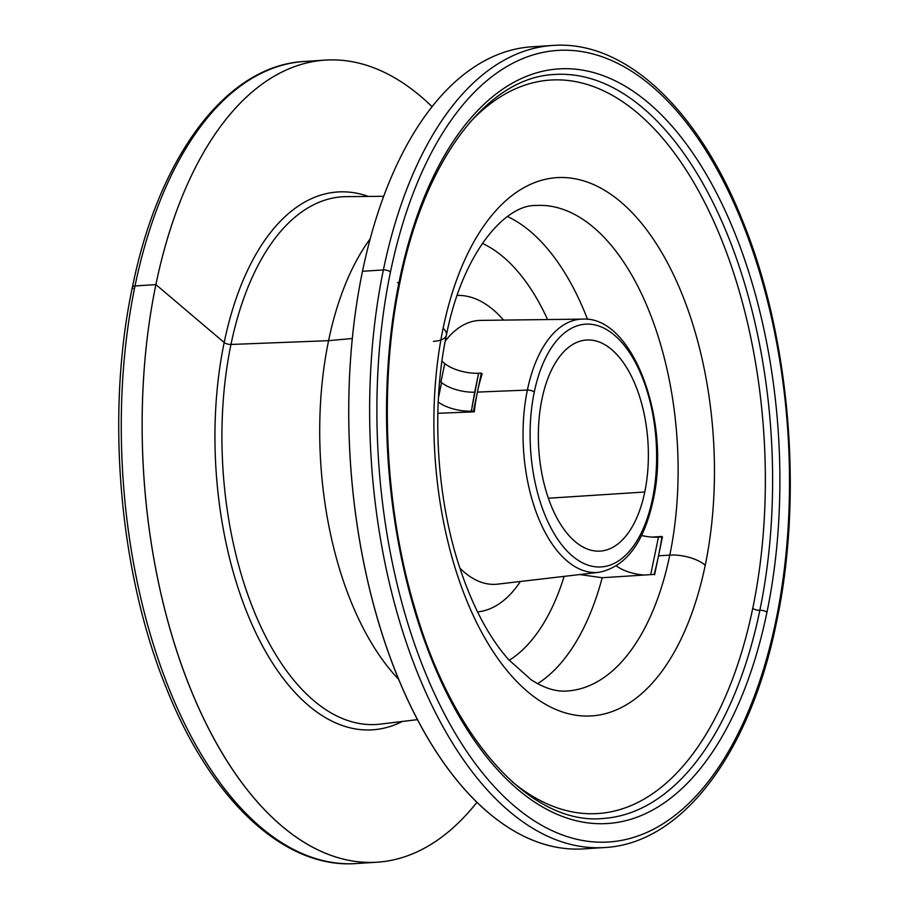 <?xml version="1.0" encoding="UTF-8"?>
<svg xmlns="http://www.w3.org/2000/svg" width="909" height="909" viewBox="0 0 909 909"><rect width="100%" height="100%" fill="white"/><g stroke="black" fill="none" stroke-linecap="round" stroke-linejoin="round"><path stroke-width="1.36" d="M650.708 574.613L658.468 537.128A26.441 10.624 11.7 0 1 652.117 537.094A26.441 10.624 11.7 0 1 641.515 535.481A26.441 10.624 11.7 0 0 652.117 537.094L661.991 536.458A243.237 125.828 -93.7 0 1 658.514 555.831L654.582 574.795L662.445 536.867L658.514 555.831L669.797 555.104A243.237 125.828 86.3 0 0 535.946 205.502A243.237 125.828 86.3 0 1 669.797 555.104L658.514 555.831A243.237 125.828 -93.7 0 1 654.139 574.397L602.201 577.738A243.237 125.828 -93.7 0 1 537.605 683.682A243.237 125.828 86.3 0 0 602.201 577.738L579.851 574.545L602.201 577.738L654.139 574.397A243.237 125.828 -93.7 0 0 658.514 555.831A243.237 125.828 -93.7 0 0 661.991 536.458L652.117 537.094A26.441 10.624 -168.3 0 0 658.468 537.128L661.922 536.901L658.468 537.128L650.708 574.613M616.416 565.921A26.441 10.624 -168.3 0 0 644.254 575.033A26.441 10.624 -168.3 0 1 616.416 565.921M507.495 216.535A243.237 125.828 -93.7 0 1 587.566 319.377A243.237 125.828 86.3 0 0 507.495 216.535M567.239 690.976A243.237 125.828 86.3 0 0 669.797 555.104A26.441 10.624 11.7 0 1 705.225 565.262A269.678 139.509 -93.7 0 1 524.095 688.59A269.678 139.509 -93.7 0 1 443.115 328.308A269.678 139.509 -93.7 0 1 624.244 204.98A269.678 139.509 -93.7 0 1 705.225 565.262A26.441 10.624 -168.3 0 0 669.797 555.104A243.237 125.828 86.3 0 1 567.239 690.976C556.365 691.965 544.377 688.272 531.288 679.875L508.563 659.582C488.428 636.777 471.748 604.928 458.545 564.023C436.127 494.201 431.457 405.584 446.421 335.126A26.441 10.624 -168.3 0 0 443.115 328.308A269.678 139.509 -93.7 0 1 624.244 204.98A269.678 139.509 -93.7 0 1 705.225 565.262A269.678 139.509 -93.7 0 1 524.095 688.59A269.678 139.509 -93.7 0 1 443.115 328.308A26.441 10.624 11.7 0 1 446.421 335.126C462.465 252.782 505.268 204.502 535.946 205.502M441.944 361.191L444.774 363.543L440.933 382.087L444.774 363.543L441.944 361.191M482.168 373.906L481.327 373.133L478.6 373.247A26.441 10.624 11.7 0 1 444.774 363.543A26.441 10.624 11.7 0 0 478.6 373.247L481.327 373.133L473.475 411.073L474.316 411.834L437.854 413.3L474.316 411.834A129.442 66.959 -93.7 0 1 477.395 392.097A129.442 66.959 -93.7 0 1 482.168 373.906L481.327 373.133L477.395 392.097A129.442 66.959 -93.7 0 1 482.168 373.906M482.327 243.385A216.808 112.159 -93.7 0 1 547.593 319.559A216.808 112.159 86.3 0 0 482.327 243.385M564.148 576.374A216.808 112.159 -93.7 0 1 509.199 660.298A216.808 112.159 86.3 0 0 564.148 576.374M438.229 402.039A26.441 10.624 -168.3 0 0 471.328 411.152L473.475 411.073L471.328 411.152L478.6 373.247L474.668 392.211A26.441 10.624 11.7 0 1 441.581 382.621L438.445 397.778L441.581 382.621A26.441 10.624 -168.3 0 0 474.668 392.211L471.328 411.152A26.441 10.624 -168.3 0 1 438.229 402.039M439.661 381.053L441.581 382.621L439.661 381.053M527.379 390.075L477.395 392.097L527.379 390.075A126.908 65.653 86.3 0 0 598.974 572.306A126.908 65.653 -93.7 0 1 527.379 390.075A5.284 2.125 11.7 0 1 534.265 392.12A121.624 62.914 86.3 0 0 570.784 554.604A121.624 62.914 86.3 0 0 652.469 498.984A5.284 2.125 11.7 0 1 653.128 500.348A5.284 2.125 -168.3 0 0 652.469 498.984A121.624 62.914 86.3 0 0 615.95 336.5A121.624 62.914 86.3 0 0 534.265 392.12A5.284 2.125 -168.3 0 0 527.379 390.075A126.908 65.653 -93.7 0 1 582.646 319.116A126.908 65.653 86.3 0 0 527.379 390.075M480.702 320.388A132.191 68.391 -93.7 0 0 445.217 341.182A132.191 68.391 -93.7 0 1 480.702 320.388L582.646 319.116C633.437 315.934 671.058 421.844 653.128 500.348C643.833 542.912 625.778 566.898 598.974 572.306L497.7 584.135A132.191 68.391 -93.7 0 1 459.852 568.068A132.191 68.391 -93.7 0 0 497.7 584.135M652.469 498.984A121.624 62.914 86.3 0 0 615.95 336.5A121.624 62.914 86.3 0 0 534.265 392.12A121.624 62.914 86.3 0 0 570.784 554.604A121.624 62.914 86.3 0 0 652.469 498.984M541.969 399.085A105.762 54.71 -93.7 0 1 613.007 350.726A105.762 54.71 -93.7 0 1 644.765 492.008A105.762 54.71 -93.7 0 1 573.727 540.378A105.762 54.71 -93.7 0 1 541.969 399.085A105.762 54.71 86.3 0 0 600.167 551.093A105.762 54.71 86.3 0 0 644.765 492.008A105.762 54.71 86.3 0 0 586.566 340.011A105.762 54.71 86.3 0 0 541.969 399.085M548.366 498.223L644.765 492.008L548.366 498.223M325.354 60.108A401.88 207.9 86.3 0 0 155.893 284.597L135.009 285.949A401.88 207.9 86.3 0 0 356.158 863.55A401.88 207.9 -93.7 0 1 135.009 285.949L155.893 284.597A401.88 207.9 -93.7 0 1 432.082 106.705A401.88 207.9 86.3 0 0 325.354 60.108L304.458 61.46C226.409 65.391 158.723 156.405 132.396 287.199A5.284 2.125 11.7 0 1 135.009 285.949A401.88 207.9 -93.7 0 1 304.458 61.46A401.88 207.9 86.3 0 0 135.009 285.949A5.284 2.125 -168.3 0 0 132.396 287.199A5.284 2.125 -168.3 0 0 133.066 288.562M377.053 862.209A401.88 207.9 86.3 0 0 476.918 802.295A401.88 207.9 -93.7 0 1 225.455 758.583A401.88 207.9 -93.7 0 1 155.893 284.597L224.182 342.511A269.496 139.418 86.3 0 1 368.44 196.446A269.496 139.418 86.3 0 0 224.182 342.511L155.893 284.597A401.88 207.9 86.3 0 0 377.053 862.209L356.158 863.55A401.88 207.9 86.3 0 0 366.577 862.368A401.88 207.9 -93.7 0 1 356.158 863.55C284.119 869.004 211.024 800.079 166.756 689.045C119.068 573.125 105.455 413.731 132.396 287.199M224.182 342.511A269.496 139.418 86.3 0 0 254.918 630.88A269.496 139.418 86.3 0 0 402.278 721.473A269.496 139.418 86.3 0 1 254.918 630.88A269.496 139.418 86.3 0 1 224.182 342.511A5.284 2.125 -168.3 0 0 230.966 344.466A5.284 2.125 11.7 0 1 224.182 342.511M417.447 719.644L380.371 724.109A264.394 136.77 -93.7 0 1 230.966 344.466A264.394 136.77 -93.7 0 1 346.374 196.639L383.712 196.31M380.371 724.109A264.394 136.77 -93.7 0 1 230.966 344.466L328.581 340.67A259.11 134.043 -93.7 0 1 370.213 238.783A259.11 134.043 86.3 0 0 328.581 340.67L230.966 344.466A264.394 136.77 -93.7 0 1 346.374 196.639M328.581 340.67A259.11 134.043 86.3 0 0 398.608 679.25A259.11 134.043 -93.7 0 1 328.581 340.67L352.306 338.5L328.581 340.67M542.423 46.632A401.88 207.9 86.3 0 0 362.498 271.28A401.88 207.9 86.3 0 0 396.563 674.228A401.88 207.9 86.3 0 0 594.066 847.711A401.88 207.9 -93.7 0 1 583.646 848.892A401.88 207.9 -93.7 0 1 362.498 271.28A401.88 207.9 -93.7 0 1 531.947 46.791L552.842 45.45A401.88 207.9 86.3 0 0 383.382 269.939L362.498 271.28L383.382 269.939A401.88 207.9 86.3 0 0 604.542 847.54A401.88 207.9 -93.7 0 1 383.382 269.939A5.284 2.125 11.7 0 1 390.472 271.973A396.585 205.161 86.3 0 0 509.563 801.806A396.585 205.161 86.3 0 0 775.934 620.438A5.284 2.125 11.7 0 1 776.604 621.801A5.284 2.125 -168.3 0 0 775.934 620.438A396.585 205.161 86.3 0 0 656.843 90.605A396.585 205.161 86.3 0 0 390.472 271.973A5.284 2.125 -168.3 0 0 383.382 269.939A401.88 207.9 -93.7 0 1 552.842 45.45C624.915 39.985 698.044 108.989 742.301 220.103C789.944 336.012 803.533 495.325 776.604 621.801C750.277 752.595 682.591 843.609 604.542 847.54L583.646 848.892M775.934 620.438A396.585 205.161 86.3 0 0 656.843 90.605A396.585 205.161 86.3 0 0 390.472 271.973A396.585 205.161 86.3 0 0 509.563 801.806A396.585 205.161 86.3 0 0 775.934 620.438M399.471 280.097A378.087 195.594 -93.7 0 1 653.412 107.205A378.087 195.594 -93.7 0 1 766.946 612.302A378.087 195.594 -93.7 0 1 513.006 785.206A378.087 195.594 -93.7 0 1 399.471 280.097A378.087 195.594 -93.7 0 1 653.412 107.205A378.087 195.594 -93.7 0 1 766.946 612.302A5.284 2.125 -168.3 0 0 759.856 610.28A372.792 192.856 86.3 0 0 554.706 74.47A372.792 192.856 86.3 0 1 759.856 610.28A5.284 2.125 11.7 0 1 766.946 612.302A378.087 195.594 -93.7 0 1 513.006 785.206A378.087 195.594 -93.7 0 1 399.471 280.097A5.284 2.125 11.7 0 1 400.13 281.46A5.284 2.125 -168.3 0 0 399.471 280.097M397.517 282.71A5.284 2.125 -168.3 0 0 400.13 281.46C424.583 159.245 487.735 77.072 554.706 74.47M602.667 818.52A372.792 192.856 86.3 0 0 759.856 610.28A5.284 2.125 11.7 0 1 752.766 608.246A367.509 190.117 -93.7 0 1 512.29 781.808A367.509 190.117 86.3 0 0 752.766 608.246A5.284 2.125 -168.3 0 0 759.856 610.28A372.792 192.856 86.3 0 1 602.667 818.52C531.106 825.327 452.534 739.699 414.72 607.871C384.359 506.427 378.826 382.394 400.13 281.46M469.794 122.488A367.509 190.117 -93.7 0 1 694.26 183.288A367.509 190.117 -93.7 0 1 752.766 608.246A367.509 190.117 86.3 0 0 694.26 183.288A367.509 190.117 86.3 0 0 469.794 122.488M433.388 341.375A26.441 10.624 -168.3 0 0 446.421 335.126M477.555 611.927A158.609 82.049 86.3 0 0 520.403 581.487A158.609 82.049 -93.7 0 1 477.555 611.927M477.395 392.097L473.475 411.073L474.316 411.834A129.442 66.959 -93.7 0 1 477.395 392.097M503.563 320.104A158.609 82.049 86.3 0 0 457.147 295.414A158.609 82.049 -93.7 0 1 503.563 320.104"/></g></svg>

